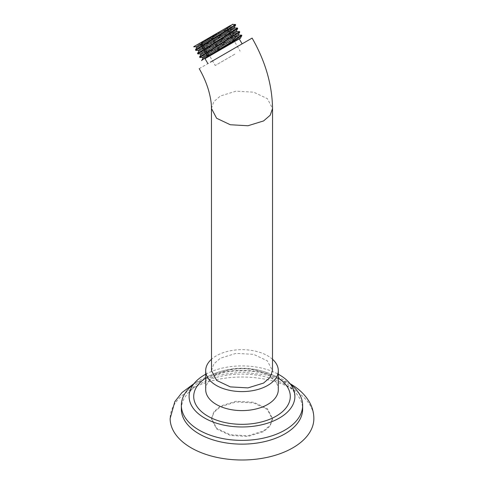 <?xml version="1.0" encoding="UTF-8"?>
<svg xmlns="http://www.w3.org/2000/svg" width="484" height="484" viewBox="0 0 484 484"><rect width="100%" height="100%" fill="white"/><g stroke="black" fill="none" stroke-linecap="round" stroke-linejoin="round"><path stroke-width="0.36" stroke-dasharray="2.42 1.81" d="M199.208 68.631L240.929 44.546M215.126 59.441L242.121 43.856L215.126 59.441M211.508 370.629L213.831 363.895L220.438 358.178L236.053 353.362L253.67 354.367L267.356 360.852L272.492 370.635M272.498 359.255A36.306 20.963 0 0 0 267.67 355.807A36.306 20.963 180 0 0 211.502 359.255M278.306 389.638A36.306 20.963 0 0 0 267.67 374.816A36.306 20.963 180 0 0 228.109 370.272A36.306 20.963 180 0 0 205.694 389.638M205.694 378.058A48.291 27.884 180 0 1 214.981 373.339A48.291 27.884 180 0 1 269.013 373.333A48.291 27.884 180 0 1 276.146 376.733A48.291 27.884 0 0 1 278.306 378.058M205.694 374.241A52.889 30.534 180 0 1 278.306 374.241M290.63 384.441A60.651 35.017 0 0 0 284.888 380.606A60.651 35.017 180 0 0 193.37 384.441M181.349 409.119A60.651 35.017 180 0 1 218.786 376.77A60.651 35.017 180 0 1 284.888 384.356A60.651 35.017 0 0 1 302.651 409.119M313.862 418.521A71.862 41.491 0 0 0 292.814 389.172A71.862 41.491 180 0 0 214.491 380.176A71.862 41.491 180 0 0 170.138 418.521M263.544 430.948L270.151 425.242L272.468 418.515L267.337 408.738L253.664 402.258L236.059 401.254L220.456 406.07L213.849 411.781L211.532 418.515L216.669 428.286L230.342 434.765L247.947 435.763L263.544 430.948M220.456 406.772L236.059 401.962L253.664 402.96L267.337 409.446L272.468 419.217L270.151 425.95L263.544 431.655L247.947 436.465L230.342 435.467L216.669 428.987L211.532 419.217L213.849 412.483L220.456 406.772M212.252 54.462L239.247 38.877L212.252 54.462M198.815 51.183L236.96 31.575M200.872 54.74L238.969 35.114M202.923 58.298L229.924 44.262M197.526 53.452L239.471 31.563M199.577 57.009L241.522 35.114M198.295 50.336L236.44 30.728M200.388 53.912L238.491 34.285M202.403 57.451L240.548 37.837M241.837 35.574L199.91 57.463M239.786 32.017L197.841 53.912M237.729 28.459L195.778 50.354M232.707 24.2L193.654 46.748M235.369 24.448L198.73 43.814M195.469 49.894L237.42 28.005M230.783 25.307L232.852 24.46M196.764 47.632L234.909 28.018M221.327 30.77L201.695 42.102L221.327 30.77M196.238 46.785L234.383 27.171M193.745 46.797L235.678 24.902M234.837 54.172L215.205 65.503L234.837 54.172M211.46 108.458L213.783 101.713L220.401 95.989L236.041 91.167L253.689 92.172L267.392 98.663L272.54 108.458M205.785 45.302L207.442 45.829L207.951 46.718L207.582 48.412M214.987 373.333C232.998 366.582 251.002 366.582 269.013 373.333M294.889 396.541L294.109 392.512C292.796 388.561 288.688 384.441 281.779 380.158C271.137 374.138 257.875 371.022 241.982 370.811C234.431 370.823 227.208 371.639 220.305 373.261C210.74 375.602 203.159 378.936 197.563 383.243C191.815 387.817 188.996 392.252 189.111 396.541M290.055 383.685L267.694 375.106L242 372.154L216.306 375.106L193.945 383.685M272.468 419.217L272.468 418.515M211.532 419.217L211.532 418.515M201.695 42.102L215.205 65.503M226.591 27.733L240.1 51.135"/><path stroke-width="0.73" d="M199.208 68.631C203.292 75.782 206.402 82.964 208.531 90.187C210.522 97.181 211.496 103.273 211.46 108.458L216.608 118.259L230.311 124.751L247.959 125.755L263.599 120.927L270.217 115.21L272.54 108.458C272.171 84.694 265.359 61.238 252.11 38.091L210.389 62.176M272.54 108.458L272.492 370.635L270.169 377.369L263.562 383.074L247.947 387.896L230.336 386.891L216.65 380.412L211.508 370.629L211.46 108.458M211.502 359.255A36.306 20.963 180 0 0 205.694 370.629A36.306 20.963 180 0 0 216.33 385.452A36.306 20.963 0 0 0 255.891 389.995A36.306 20.963 0 0 0 278.306 370.629A36.306 20.963 0 0 0 272.498 359.255M205.694 370.629L205.694 389.638A36.306 20.963 180 0 0 216.33 404.461A36.306 20.963 0 0 0 255.891 409.004A36.306 20.963 0 0 0 278.306 389.638L278.306 370.629M278.306 378.058A48.291 27.884 0 0 1 275.015 416.797A48.291 27.884 0 0 1 207.854 416.161A48.291 27.884 180 0 1 205.694 378.058M205.694 374.241A52.889 30.534 180 0 0 189.111 396.541A52.889 30.534 180 0 0 204.599 418.037A52.889 30.534 0 0 0 262.165 424.674A52.889 30.534 0 0 0 294.889 396.541A52.889 30.534 0 0 0 279.401 374.852A52.889 30.534 180 0 0 278.306 374.241M193.37 384.441A60.651 35.017 180 0 0 181.349 405.368A60.651 35.017 180 0 0 199.112 430.125A60.651 35.017 0 0 0 265.214 437.717A60.651 35.017 0 0 0 302.651 405.368A60.651 35.017 0 0 0 290.63 384.441M302.651 405.368L302.651 409.119A60.651 35.017 0 0 1 265.214 441.475A60.651 35.017 0 0 1 199.112 433.882A60.651 35.017 180 0 1 181.349 409.119L181.349 405.368M193.945 383.685L182.02 392.524L174.827 401.647L170.138 418.521A71.862 41.491 180 0 0 191.186 447.845A71.862 41.491 0 0 0 269.491 456.842A71.862 41.491 0 0 0 313.862 418.521C313.82 412.513 312.24 406.869 309.131 401.569C304.841 394.454 298.61 388.567 290.436 383.903L290.055 383.685M207.89 63.622L205.016 58.643L240.554 37.8M205.016 58.643L240.693 38.042M207.073 57.457L233.488 41.116L241.837 35.574L241.583 35.126L233.234 40.668C220.619 48.515 199.934 61.014 201.659 60.579L202.923 58.298L233.99 38.611L239.017 35.132L238.497 34.243M236.446 30.686L236.96 31.575L231.945 35.054L200.872 54.74L199.589 56.967L199.838 57.451L239.774 32.059L239.526 31.575L199.583 56.967M237.717 28.502L236.434 30.728L205.367 50.415L200.346 53.893L200.866 54.783M239.774 32.059L238.491 34.285L207.418 53.972L202.403 57.451L202.917 58.34M241.831 35.61L240.548 37.837L238.981 39.029M197.841 53.912L229.386 34.001L237.723 28.502L237.475 28.018L197.532 53.409L197.781 53.899M195.778 50.354L195.482 49.858L206.607 42.622L233.282 26.051L235.424 24.46L232.81 24.448M234.867 27.999L237.475 28.018M232.707 24.2L227.831 27.945L196.764 47.632L195.482 49.858M234.909 28.018L198.815 51.183L197.532 53.409M193.697 46.718L230.783 25.307M222.356 30.171L196.238 46.785M235.672 24.938L234.389 27.171L203.334 46.845L198.295 50.336L198.815 51.225M195.73 50.342L227.329 30.444L235.672 24.944L235.424 24.46M242.121 43.856L239.247 38.877M236.918 31.557L239.489 31.563M238.969 35.114L241.54 35.114M199.874 57.463L202.445 57.463M197.817 53.912L200.388 53.912M196.286 46.797L193.715 46.797M198.331 50.354L195.76 50.354M196.764 47.662L196.256 46.773M234.903 28.018L234.389 27.128"/></g></svg>
